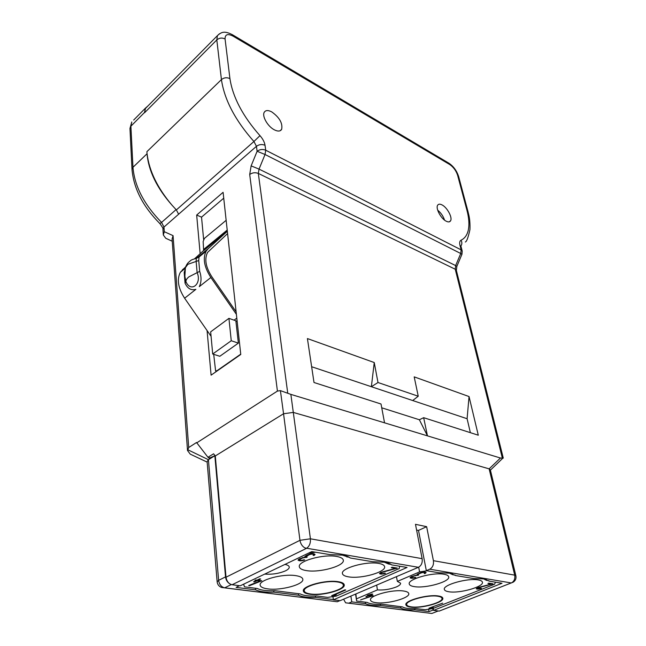 <?xml version="1.0" encoding="UTF-8"?>
<svg xmlns="http://www.w3.org/2000/svg" width="646" height="646" viewBox="0 0 646 646"><rect width="100%" height="100%" fill="white"/><g stroke="black" fill="none" stroke-linecap="round" stroke-linejoin="round"><path stroke-width="0.97" d="M267.654 588.861C280.719 590.832 304.266 584.444 302.812 579.228C302.473 577.508 300.132 576.313 295.771 575.643C282.883 573.462 258.65 579.987 260.152 585.147C260.491 586.988 262.987 588.223 267.654 588.861M264.658 574.108C272.152 574.625 279.072 573.543 285.435 570.862C288.132 569.546 289.4 568.246 289.255 566.962C289.012 565.807 287.575 564.959 284.951 564.41M308.247 553.267L315.49 552.209M342.283 555.1L349.591 557.506M384.249 562.149L388.48 563.998L391.024 564.418M399.551 566.211L399.26 568.569L336.146 596.129L327.724 597.388L316.516 595.967C308.917 596.315 303.507 595.636 300.285 593.932L274.841 590.686C266.83 591.033 261 590.307 257.35 588.498L244.503 586.834L243.59 584.202L246.578 582.757M333.691 595.249L336.332 594.788L335.104 595.329L331.64 595.677L344.907 589.855L345.731 589.968L333.691 595.249L333.627 594.804M348.719 576.878C361.259 579.099 386.348 572.001 384.588 566.623C384.241 565.113 382.295 564.047 378.742 563.425C366.395 560.986 340.612 568.254 342.445 573.551C342.784 575.174 344.875 576.28 348.719 576.878M309.959 594.255C322.297 596.137 345.747 589.733 344.229 584.8C343.906 583.29 341.847 582.248 338.036 581.675C325.867 579.591 301.771 586.148 303.345 591.009C303.668 592.624 305.865 593.706 309.959 594.255M306.487 570.612C319.81 572.937 345.004 565.848 343.301 560.122C342.937 558.394 340.717 557.167 336.631 556.448C323.509 553.864 297.572 561.132 299.332 566.776C299.687 568.642 302.078 569.917 306.487 570.612M381.705 572.114L379.46 573.495C380.026 574.205 381.649 574.27 384.313 573.68L385.46 573.285L384.645 573.155C382.65 573.801 381.31 573.85 380.647 573.301L382.141 572.372L397.298 568.1L392.122 567.253L391.25 567.64L395.546 568.343L381.705 572.114M299.009 559.065L298.016 560.074C299.195 561.108 301.432 561.075 304.734 559.969L303.79 559.816C301.585 560.558 300.091 560.583 299.308 559.888L302.425 558.031L307.197 557.11L306.115 556.61L309.281 554.72C311.501 553.969 313.003 553.945 313.786 554.648L313.1 555.342L314.053 555.495L315.087 554.454C313.899 553.404 311.647 553.436 308.328 554.567L305.833 555.77L304.936 557.03L299.009 559.065M257.988 580.261L260.669 578.969L259.716 578.84L257.035 580.132L255.759 579.963L254.952 580.35L256.228 580.52L253.571 581.804L254.524 581.933L257.189 580.649L260.039 581.029L248.662 585.526L249.622 585.647L261.8 580.77L257.988 580.261L257.932 579.696M442.098 204.944C439.999 203.845 438.521 203.934 437.657 205.21C435.412 208.254 440.943 218.663 446.176 221.19C448.243 222.232 449.689 222.135 450.52 220.892C452.757 217.815 447.323 207.568 442.098 204.944M271.691 111.863C268.106 110.022 265.627 110.151 264.262 112.251C261.759 116.086 267.775 126.568 274.364 129.83C277.893 131.582 280.324 131.429 281.64 129.378C282.851 123.305 279.532 117.467 271.691 111.863M465.362 242C466.678 241.628 468.205 237.486 469.941 229.588C470.151 223.718 469.747 218.711 468.713 214.561L467.93 211.339L466.913 210.144L457.618 175.276C456.092 170.689 453.46 167.096 449.713 164.52L233.158 36.192C227.731 33.414 225.034 34.335 225.066 38.962L229.928 78.602C232.746 97.142 242.759 116.159 259.967 135.652C262.801 138.858 264.497 142.063 265.03 145.277L265.724 150.219L265.03 154.499L257.116 151.269C259.789 149.339 262.664 148.984 265.724 150.219L461.123 249.857L462.221 251.084L461.963 254.266M456.883 266.289L461.922 254.354L460.735 253.507L265.03 154.499L259.038 169.115L258.327 173.427L455.252 269.245L456.375 270.456L503.274 458.103L502.354 458.111L455.252 269.245L455.64 265.571L460.735 253.507L461.123 249.857L460 245.48C459.338 242.694 459.686 240.942 461.026 240.215C462.156 242.25 462.124 244.172 460.937 245.981M433.409 560.68C433.878 564.701 432.667 567.543 429.76 569.207L426.328 570.668L418.503 530.414L426.635 526.668L433.409 560.68L514.701 575.142L515.888 575.796L490.346 469.876L489.143 468.859L293.268 412.414L283.554 413.755L299.962 540.314L310.411 538.796C310.702 543.278 309.353 546.484 306.374 548.414L232.1 584.751C228.749 583.911 226.722 581.4 226.019 577.217L215.296 455.955L283.554 413.755L280.412 390.628L277.425 391.08L249.703 174.493L251.132 165.877L259.038 169.115L455.64 265.571L456.851 266.362L456.375 270.456M280.412 390.628L290.861 394.383L427.466 435.864L423.655 417.679L419.375 419.755L427.466 435.864L500.464 458.022L502.354 458.111M419.375 419.755L381.738 407.804M384.548 422.831L381.027 404.008L314.004 382.505L307.415 338.569L374.244 362.543L377.991 382.513L418.245 396.224L414.191 376.868L469.044 396.547L467.098 418.729L412.697 400.536L418.245 396.224M423.655 417.679L478.29 435.21L469.044 396.547M188.705 447.525L187.518 450.512L172.07 239.012L173.063 235.637L188.705 447.525L196.546 442.494L207.972 457.279L213.584 453.799L215.296 455.955M426.635 526.668L415.483 524.318L422.129 558.669C422.637 562.771 421.394 565.654 418.406 567.293L340.119 600.675L333.401 599.835L407.045 567.454L391.581 564.879C390.297 563.675 387.988 562.787 384.661 562.214L372.637 561.729L350.237 557.999C348.727 556.715 346.159 555.762 342.558 555.14L329.718 554.583L311.76 551.595L240.239 585.793L232.1 584.751M239.359 585.68L236.105 587.392L255.671 589.846L255.501 588.231M273.791 590.727L273.944 592.132L298.654 595.232C302.094 596.977 307.746 597.687 315.611 597.356L333.368 599.585M255.671 589.846C259.555 591.696 265.651 592.463 273.944 592.132M224.598 587.852L337.269 601.757L339.853 600.643M298.654 595.232L298.46 593.674M315.426 596.016L315.611 597.356M495.45 582.175L494.586 584.218L432.739 608.58L425.125 609.727L415.846 608.548C409.193 608.903 404.727 608.346 402.434 606.877L381.503 604.196C374.535 604.551 369.746 603.953 367.154 602.403L356.649 601.046L355.881 593.957M356.649 598.777L377.417 589.911C383.684 590.339 389.958 589.37 396.248 586.98C399.317 585.656 400.762 584.38 400.593 583.177L397.363 581.392L396.45 576.66M376.675 585.09L377.417 589.911M397.363 581.392L419.577 571.904L418.681 567.172M438.343 595.975C427.894 594.142 404.194 600.659 405.89 604.809C406.156 605.948 407.747 606.707 410.67 607.103C421.281 608.758 444.424 602.395 442.809 598.18C442.542 597.114 441.057 596.379 438.343 595.975M419.577 571.904L427.087 570.798M449.253 573.075L452.725 574.714L455.236 575.134M483.394 578.808L486.478 580.35L488.974 580.762M430.866 607.821L433.272 607.41L428.976 608.209L442.712 603.138L430.801 607.49M448.841 591.752C459.54 593.69 484.242 586.697 482.409 582.151C482.134 581.101 480.745 580.358 478.242 579.93C467.72 577.799 442.429 584.969 444.351 589.435C444.634 590.565 446.128 591.332 448.841 591.752M414.32 586.625C425.649 588.659 450.504 581.61 448.687 576.773C448.381 575.578 446.814 574.738 443.98 574.246C432.828 572.009 407.351 579.236 409.257 583.992C409.556 585.268 411.244 586.148 414.32 586.625M375.867 602.661C387.075 604.398 410.347 598.002 408.757 593.537C408.466 592.334 406.794 591.502 403.734 591.033C392.687 589.12 368.834 595.669 370.505 600.069C370.788 601.353 372.58 602.217 375.867 602.661M478.524 587.4L476.231 588.692C476.691 589.225 478.064 589.241 480.366 588.732L481.464 588.385L480.794 588.28L477.305 588.49L478.105 587.86L493.011 583.822L488.772 583.128L487.916 583.467L491.445 584.041L478.524 587.4M411.147 576.765L410.016 577.75C410.961 578.517 412.883 578.428 415.782 577.5L415.007 577.379C413.077 578 411.793 578.057 411.171 577.548L414.344 575.861L418.665 575.037L417.889 574.69L418.656 574.028L421.111 572.978C423.049 572.356 424.341 572.299 424.971 572.808L424.188 573.486L424.955 573.608L426.126 572.598C425.181 571.823 423.251 571.912 420.336 572.857L416.759 574.988L411.147 576.765M370.101 595.273L372.766 594.142L371.991 594.037L368.285 595.031L367.485 595.37L368.527 595.507L365.878 596.638L369.302 595.612L371.628 595.919L360.589 599.892L373.21 595.693L370.037 594.869M356.649 601.046L355.55 594.102M432.763 608.572L433.062 610.082L433.547 610.147M414.708 608.613L414.926 609.808L429.025 611.576L433.062 610.082M429.025 611.576L428.573 609.21M380.381 604.252L380.591 605.504L400.924 608.056L400.673 606.626M400.924 608.056C403.387 609.558 408.054 610.139 414.926 609.808M350.883 596.088L351.763 601.886L348.743 603.178L345.634 602.831L343.591 599.197M351.763 601.886L365.596 603.622C368.382 605.213 373.38 605.835 380.591 605.504M207.148 462.108L190.263 454.146L187.518 450.512M433.208 608.403L433.587 610.373L501.999 583.265L489.329 581.158L484.072 578.913L473.873 578.582L455.664 575.554L449.858 573.172L439.046 572.784L426.328 570.668M333.401 599.835L332.94 596.605M147.078 153.74C149.145 170.899 157.503 188.099 172.159 205.355L176.358 209.926L178.627 214.222L163.979 227.061L164.294 231.712L163.325 234.999L165.756 238.269L172.232 241.233M147.918 105.968L145.398 108.181L144.542 112.436L130.896 126.212L132.963 167.298L147.054 153.732L146.908 151.657L221.433 79.603L216.814 39.915L144.567 112.759L145.423 108.496L147.272 106.63M208.941 456.682L209.07 458.232L208.198 457.142M172.159 205.355C156.913 188.115 148.54 170.907 147.038 153.724M196.578 442.962L277.425 391.08M207.075 330.558L211.097 375.148L240.764 354.468L223.096 192.322L196.667 215.061L200.155 253.741M200.276 255.162L200.349 255.921M196.667 215.061L201.536 217.137L203.619 239.424M204.483 248.734L204.588 249.832M204.742 251.504L204.782 251.948M215.877 370.974L215.95 371.765M223.734 198.177L201.536 217.137M240.732 354.161L216.911 370.772L215.586 370.788L213.697 354.331M185.693 266.822L180.371 272.265C176.689 279.419 178.11 288.076 184.619 298.226L211.072 336.316M226.148 220.318L204.419 238.39L203.151 241.483L203.627 250.519L194.616 258.747M184.619 298.226L195.883 289.335C191.168 290.668 187.558 288.6 185.039 283.126L184.191 272.378L184.942 270.109M236.388 314.336L210.871 277.505C204.184 267.097 202.61 258.319 206.147 251.181L208.125 248.734L227.344 231.276M236.113 311.816L211.953 276.932C205.727 267.25 204.265 259.086 207.552 252.441L227.594 233.553M219.81 356.277L238.374 343.115L235.855 320.787L228.926 318.357L210.661 331.842L212.704 354.016L219.81 356.277M212.704 354.016L231.26 340.741L238.374 343.115M231.26 340.741L228.926 318.357M185.039 283.126L185.943 281.656C190.748 293.098 202.15 283.933 197.127 272.66L199.687 271.352C201.592 277.191 201.455 282.286 199.283 286.646L210.871 277.505M206.147 251.181L199.033 257.003L194.745 258.715M199.033 257.003L198.726 260.532L196.142 261.428L196.303 258.424L199.033 257.011M187.534 449.624L208.424 459.702L218.623 580.342L217.153 581.86L207.116 461.68L208.424 459.702L214.852 455.721L209.07 458.232M229.459 583.621C227.214 582.086 225.906 579.842 225.535 576.886L214.852 455.721M231.292 584.573L224.671 587.82L221.643 587.489C219.01 586.495 217.508 584.622 217.153 581.86M365.596 603.622L365.361 602.153M346.91 556.222L347.039 557.086M388.327 563.11L388.48 563.998M433.587 610.373L439.199 611.092L441.097 610.349M418.503 530.414L416.605 530.116M486.268 579.414L486.478 580.35M452.531 573.793L452.725 574.714M491.331 583.548L491.445 584.041M492.05 583.669L492.163 584.162M417.55 574.052L417.809 575.408M424.955 573.608L424.858 573.075M372.338 595.572L372.411 596.024M368.527 595.507L368.454 595.055M366.653 596.742L366.589 596.331M369.302 595.612L369.229 595.16M371.628 595.919L371.555 595.467M374.244 362.543L371.377 386.712L412.697 400.536M311.638 366.734L371.377 386.712L377.991 382.513M470.369 432.675L467.098 418.729M332.464 595.782L332.399 595.346M395.449 567.794L395.546 568.343M396.329 567.939L396.426 568.48M306.22 556.795L306.317 557.53M314.053 555.495L313.811 553.751M304.936 557.03L304.872 556.537M260.944 580.657L260.992 581.158M249.622 585.647L249.574 585.171M256.228 580.52L256.179 580.019M254.524 581.933L254.467 581.368M257.189 580.649L257.132 580.084M260.039 581.029L259.983 580.528M437.681 210.144C440.976 212.897 443.261 216.216 444.537 220.108M310.581 593.973C306.697 593.448 304.597 592.422 304.282 590.896C302.74 586.245 325.745 579.979 337.382 581.965C341.04 582.514 343.01 583.516 343.301 584.961C344.722 589.669 322.338 595.774 310.581 593.973M411.284 606.852C408.514 606.481 406.996 605.754 406.73 604.68C405.082 600.715 427.709 594.49 437.705 596.234C440.306 596.621 441.727 597.324 441.977 598.341C443.487 602.371 421.402 608.435 411.284 606.852M460.792 246.102L460 245.48M466.913 210.144C468.964 217.904 469.44 224.517 468.318 229.976C467.236 234.974 464.805 238.39 461.026 240.215M500.464 458.022L489.143 468.859L514.701 575.142C515.266 578.856 514.143 581.457 511.317 582.958L429.76 569.207M422.129 558.669L310.411 538.796L290.861 394.383M249.703 174.493C252.368 172.603 255.243 172.248 258.327 173.427L287.696 392.825M226.019 577.217L299.962 540.314C300.592 543.884 302.28 546.435 305.001 547.961L418.406 567.293M225.535 576.886L218.623 580.342C219.309 584.501 221.328 586.996 224.671 587.82L337.269 601.757M348.743 603.178L431.851 613.466L438.246 610.971M348.67 603.202L431.851 613.466L433.757 612.723M225.066 38.962C222.046 37.541 219.293 37.856 216.814 39.915L217.395 35.675L219.406 33.802M176.358 209.926L253.926 141.506C235.209 120.366 224.38 99.734 221.433 79.603C224 77.56 226.835 77.229 229.928 78.602M259.967 135.652L253.926 141.506L256.454 146.319L178.627 214.222M231.906 34.424L233.158 36.192M449.713 164.52L448.211 162.784M467.93 211.339L458.628 176.511L457.618 175.276M130.896 126.212L129.967 128.425L131.792 121.949L130.896 126.212M133.665 120.059L145.398 108.181M132.002 169.47L132.963 167.298C134.57 186.218 144.106 204.588 161.573 222.418L159.853 223.564C142.976 206.526 133.69 188.495 132.002 169.47L129.967 128.425M163.325 234.999L162.937 229.209L163.979 227.061L161.573 222.418L176.067 209.627M173.063 235.637L164.294 231.712M251.132 165.877L257.116 151.269L256.454 146.319C259.111 144.389 261.969 144.042 265.03 145.277M182.406 269.802L185.555 267.218M227.327 231.171L203.377 250.826M196.772 258.029L208.125 248.734M203.87 249.243L227.214 230.065M237.106 320.933L236.056 321.7M234.054 320.158L236.807 318.139M184.772 271.708L184.191 272.378M185.394 267.702L184.869 276.327L185.943 281.656C185.838 280.162 186.823 278.563 188.89 276.859L197.127 272.66L196.142 261.428L187.865 264.295L185.394 267.702L185.039 269.422M198.726 260.532L199.687 271.352M439.199 611.092L513.15 582.207C515.476 580.681 516.388 578.541 515.888 575.796M411.841 576.474L411.922 576.894M417.381 574.141L417.615 575.376M418.576 573.608L418.656 574.028M299.897 558.637L299.97 559.218M302.425 558.031L302.36 557.522M305.857 555.762L306.083 557.498M306.721 555.342L306.793 555.923M309.281 554.72L309.216 554.211M461.099 246.707L462.221 251.084M502.83 458.192L490.411 470.135M458.628 176.511C456.779 170.819 453.573 166.402 449.002 163.26L232.617 34.844C224.194 30.419 221.263 32.179 217.395 35.675L145.423 108.496M216.337 371.014L216.814 371.159M185.216 268.3L180.371 272.265M227.319 231.074L203.627 250.519M185.434 267.581C186.201 265.353 187.259 263.584 188.6 262.276C191.176 260.395 190.013 260.023 196.303 258.416M162.937 229.209C163.503 229.055 162.501 227.198 159.933 223.653M477.305 588.49L477.168 587.86M411.171 577.548L411.034 576.821M417.744 573.955L417.889 574.69M424.971 572.808L424.826 572.073M450.52 220.892L449.099 221.869M281.64 129.378L280.017 130.791M380.647 573.301L380.51 572.526M299.308 559.888L299.187 558.976M305.994 555.689L306.115 556.61M313.786 554.648L313.665 553.735M304.056 589.128L304.282 590.896M343.042 583.233L343.301 584.961M406.471 603.235L406.73 604.68M441.694 596.928L441.977 598.341"/></g></svg>
